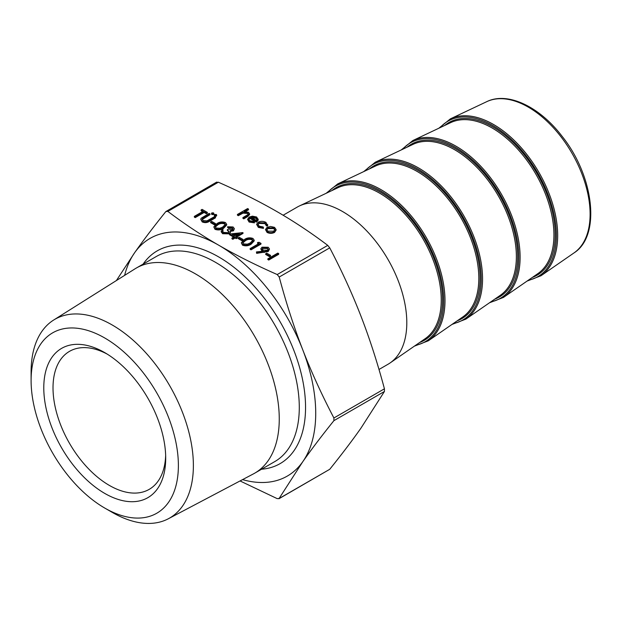 <?xml version="1.0" encoding="UTF-8"?>
<svg xmlns="http://www.w3.org/2000/svg" width="622" height="622" viewBox="0 0 622 622"><rect width="100%" height="100%" fill="white"/><g stroke="black" fill="none" stroke-linecap="round" stroke-linejoin="round"><path stroke-width="0.93" d="M278.687 254.312L268.751 260.05L267.857 259.537L267.857 258.814L277.801 253.076L278.687 253.589L278.687 254.312M270.539 256.077L269.513 256.668L265.695 254.46L265.695 253.737L266.714 253.146L270.539 255.354L270.539 256.077M269.528 249.025L268.245 251.513L256.645 253.356L256.427 251.933L263.23 251.202L260.805 248.854L262.01 247.183L268.222 247.253L269.528 249.025L268.245 250.79L256.645 252.633L256.427 251.933M262.056 251.327L260.805 248.854M243.015 240.185L241.997 240.776L238.172 238.568L238.172 237.845L239.19 237.262L243.015 239.462L243.015 240.185M243.015 232.698L236.135 236.671L237.277 237.332L236.259 237.923L235.116 237.262L232.822 238.584L231.928 238.07L234.222 236.741L229.51 234.02L242.829 232.597L243.015 233.421L236.757 237.029M237.277 237.332L237.277 238.055L236.259 238.646L235.116 237.985L232.822 239.307L231.928 238.794L231.928 238.07M233.6 237.106L229.51 234.743L229.51 234.02M215.492 224.301L214.473 224.884L210.648 222.684L210.648 221.961L211.667 221.37L215.492 223.578L215.492 224.301M216.324 215.212L216.324 216.168L214.66 216.168L214.66 215.212M213.517 213.595L213.517 214.551L211.861 214.551L211.861 213.595M210.011 213.937L202.78 218.167L202.111 219.154L203.184 220.585L207.002 220.857L214.598 216.588L215.492 217.101L209.49 220.569C207.274 222.07 204.848 222.279 202.212 221.207L200.719 219.263L201.201 218.205L209.124 213.424L210.011 213.937L210.011 214.66L202.189 219.535M215.492 217.101L215.492 217.824L209.49 221.292C207.274 222.793 204.848 223.003 202.212 221.93L200.719 219.263M202.632 211.581L201.093 210.687L201.093 209.964L202.111 209.381L207.336 212.397L207.336 213.121L206.317 213.704L204.156 212.452L195.23 217.607L194.344 217.094L194.344 216.37L203.262 211.216L201.093 209.964M276.129 230.07L274.543 232.426C272.032 233.639 269.536 233.631 267.056 232.418L265.462 229.58L267.032 227.364L270.601 226.455L274.566 227.357L276.129 229.642L274.543 231.703C272.032 232.916 269.536 232.908 267.056 231.695L265.462 229.58M248.512 209.078L244.205 211.558L248.473 212.289L249.609 213.82L247.502 215.982L243.793 218.12L242.907 217.607L247.867 214.621L248.31 213.797L247.424 212.716L243.031 212.397L238.319 214.963L237.425 214.442L247.618 208.557L248.512 209.078L248.512 209.801L245.511 211.527M249.609 213.82L249.609 214.543L247.502 216.705L243.793 218.843L242.907 218.33L242.907 217.607M248.225 214.162L247.424 213.432L243.031 213.121L238.319 215.686L237.425 215.165L237.425 214.442M116.384 280.561L134.647 252.695C143.317 240.356 153.712 226.649 165.833 211.573L167.839 211.394C184.392 223.912 201.341 235.178 218.68 245.192C236.026 255.199 255.533 264.988 277.218 274.543L279.216 277.031C286.213 303.147 294.05 327.382 302.72 349.727A137.229 79.227 -120 0 0 218.68 245.192A137.229 79.227 -120 0 0 134.647 252.695A137.229 79.227 -120 0 0 124.625 275.367M242.557 479.624A137.229 79.227 -120 0 0 302.72 461.781L278.913 498.766L329.746 469.291C341.867 454.208 352.262 440.5 360.939 428.161L384.435 391.479L384.435 388.812C377.445 362.696 369.608 338.469 360.939 316.116C352.262 293.771 341.867 271.013 329.746 247.859L327.747 245.371C311.194 232.853 294.245 221.587 276.899 211.573C259.561 201.567 240.045 191.778 218.369 182.223L216.37 182.401M254.468 222.116L254.468 222.839L249.103 222.062L247.548 219.356L249.189 217.07L252.454 216.153L256.645 217.008L258.138 219.519L256.412 221.432L249.912 217.684L248.769 219.239L249.888 220.756L254.087 221.416L254.468 222.116L249.103 221.339L247.548 219.356M258.138 220.242L258.192 219.076L258.138 220.242L256.412 222.155L249.912 218.408L248.816 219.597M267.577 226.004L267.577 225.288L266.364 225.125L264.995 222.863L259.04 222.707L257.873 224.355L259.265 226.175L263.184 226.96L263.44 227.675L258.363 226.68L256.583 224.309L258.068 222.241C260.742 221.012 263.37 221.059 265.952 222.381L267.577 225.288L267.724 224.628L267.577 226.004L266.364 225.848L264.995 223.586L259.04 223.43L257.92 224.713M263.44 227.675L263.44 228.398L258.363 227.403L256.583 224.309M226.68 224.285L226.68 225.008L223.64 228.274C221.059 230.054 218.174 230.397 214.994 229.308L213.781 226.898L216.891 223.656C219.418 221.852 222.272 221.486 225.444 222.552L226.68 224.285L223.64 227.551C221.059 229.331 218.174 229.673 214.994 228.585L213.781 226.898M233.001 229.176L232.099 228.297L228.492 227.979L227.598 227.465L227.598 226.742L233.102 226.976L234.408 228.717L233.421 230.863L230.218 231.376L230.451 232.488L229.277 233.849L222.629 233.716L221.183 231.843L222.248 229.386L223.135 229.899L222.544 231.866M234.408 228.717L233.421 230.863M233.421 230.14L230.218 230.653L230.451 232.488L230.451 231.765L229.277 233.849M228.989 231.92L227.341 230.404L227.341 229.681L228.36 229.09L232.535 229.627L233.079 228.834L232.099 227.574L232.099 228.297M254.204 240.17L254.204 240.893L251.164 244.166C248.582 245.939 245.698 246.289 242.518 245.2L241.297 242.79L244.415 239.54C246.942 237.744 249.787 237.379 252.96 238.444L254.204 240.17L251.164 243.443C248.582 245.216 245.698 245.566 242.518 244.477L241.297 242.79M257.539 242.557L259.141 242.3L260.976 243.365L260.976 244.088L251.039 249.826L250.145 249.313L250.145 248.59L259.071 243.435L257.539 242.557L257.539 243.28L258.441 243.801M302.72 461.781A137.229 79.227 -120 0 0 302.72 349.727C311.389 372.08 321.784 394.83 333.905 417.992L333.905 420.659C321.784 435.734 311.389 449.442 302.72 461.781M104.745 508.057A104.146 60.132 -120 0 0 178.382 465.536A104.146 60.132 -120 0 0 104.745 337.987A104.146 60.132 -120 0 0 31.1 380.501A104.146 60.132 -120 0 0 104.737 508.05A104.146 60.132 -120 0 0 104.745 508.057L112.24 512.38A114.743 66.251 60 0 0 168.329 518.771L253.411 473.902A118.429 68.373 60 0 0 254.732 473.171L274.761 461.602A118.429 68.373 -120 0 0 292.915 366.708A118.429 68.373 -120 0 0 215.554 262.352A118.429 68.373 -120 0 0 156.34 256.482L136.304 268.051A118.429 68.373 60 0 1 195.518 273.913A118.429 68.373 60 0 1 272.887 378.277A118.429 68.373 60 0 1 254.732 473.171M43.781 387.825A86.209 49.776 -120 0 0 104.745 493.409A86.209 49.776 -120 0 0 165.701 458.212A86.209 49.776 -120 0 0 104.745 352.627A86.209 49.776 -120 0 0 43.781 387.825M283.134 215.235L297.262 207.079A90.75 52.396 60 0 1 299.454 205.936A90.75 52.396 60 0 1 342.636 211.573A90.75 52.396 60 0 1 401.322 289.595A90.75 52.396 60 0 1 390.103 362.937A90.75 52.396 60 0 1 388.011 364.267L378.985 369.476M329.746 469.291L279.216 498.463L277.218 498.642L240.053 480.946M165.833 211.573L216.674 182.09M165.654 455.467A79.678 46.005 60 0 1 149.202 489.358A79.678 46.005 60 0 1 87.795 468.016A79.678 46.005 60 0 1 53.018 387.825A79.678 46.005 60 0 1 69.516 351.344A79.678 46.005 60 0 1 107.093 354.042M31.1 380.501L31.1 371.847A114.743 66.251 60 0 1 53.609 320.073A114.743 66.251 60 0 1 112.24 325.003A114.743 66.251 60 0 1 187.541 427.267A114.743 66.251 60 0 1 168.329 518.771M53.609 320.073L135.013 268.828A118.429 68.373 60 0 1 136.304 268.051M238.319 214.963L238.319 215.686M243.031 212.397L243.031 213.121M247.424 212.716L247.424 213.432M243.793 218.12L243.793 218.843M250.899 217.218L256.412 220.406L257.057 219.216L255.797 217.552L253.247 216.86L250.899 217.218M249.912 217.684L249.912 218.408M256.412 221.432L256.412 222.155M249.103 221.339L249.103 222.062M256.995 219.574L255.797 218.275L251.762 217.716M255.797 217.552L255.797 218.275M253.247 216.86L253.247 217.583M258.363 226.68L258.363 227.403M259.04 222.707L259.04 223.43M264.995 222.863L264.995 223.586M266.41 224.729L266.364 225.848M273.672 227.87L267.911 227.885L266.714 229.534L267.942 231.182L273.649 231.197L274.846 229.526L273.672 227.87L273.672 228.593L267.911 228.608L266.768 229.891M267.056 231.695L267.056 232.418M274.543 231.703L274.543 232.426M274.807 229.883L273.672 228.593M267.911 227.885L267.911 228.608M207.336 212.397L206.317 212.981L204.156 211.729L195.23 216.884L195.23 217.607M195.23 216.884L194.344 216.37M204.156 211.729L204.156 212.452M206.317 212.981L206.317 213.704M202.212 221.207L202.212 221.93M202.78 218.167L202.78 218.89M213.517 212.872L213.517 213.828L211.861 213.828L211.861 212.872L213.517 212.872L213.517 214.551M211.861 212.872L211.861 214.551M216.324 214.489L216.324 215.445L214.66 215.445L214.66 214.489L216.324 214.489L216.324 216.168M214.66 214.489L214.66 216.168M215.492 223.578L214.473 224.161L214.473 224.884M214.473 224.161L210.648 221.961M217.786 224.161L215.181 226.758L216.044 228.01L219.877 228.258L222.754 227.03L225.296 224.363L224.449 223.158C221.937 222.396 219.714 222.73 217.786 224.161L217.786 224.884L215.243 227.116M214.994 228.585L214.994 229.308M223.64 227.551L223.64 228.274M224.449 223.158L224.449 223.881C221.937 223.119 219.714 223.453 217.786 224.884M225.234 224.752L224.449 223.881M232.099 227.574L228.492 227.255L228.492 227.979M223.135 229.899L222.544 231.143L223.663 232.41L228.297 232.659L229.052 231.547L227.341 229.681M229.277 233.126L222.629 232.993L222.629 233.716M222.629 232.993L221.183 231.12M228.492 227.255L227.598 226.742M232.278 234.447L235.24 236.158L239.556 233.662L232.278 234.447M232.822 238.584L232.822 239.307M235.116 237.262L235.116 237.985M236.259 237.923L236.259 238.646M238.016 234.548L233.336 235.054M243.015 239.462L241.997 240.053L241.997 240.776M241.997 240.053L238.172 237.845M245.309 240.053L242.704 242.65L243.56 243.902L247.4 244.151L250.277 242.922L252.82 240.255L251.972 239.05C249.453 238.288 247.237 238.623 245.309 240.053L245.309 240.776L242.767 243.008M242.518 244.477L242.518 245.2M251.164 243.443L251.164 244.166M251.972 239.05L251.972 239.773C249.453 239.011 247.237 239.346 245.309 240.776M252.757 240.644L251.972 239.773M260.976 243.365L251.039 249.103L251.039 249.826M251.039 249.103L250.145 248.59M263.3 250.145L267.413 250.246L268.168 249.173L267.157 247.813L262.95 247.665L262.227 248.707L263.3 250.145M256.645 252.633L256.645 253.356M268.245 250.79L268.245 251.513M262.111 250.643L262.111 251.319M262.95 247.665L262.29 249.088M268.105 249.523L267.157 248.536L262.95 248.388M267.157 247.813L267.157 248.536M270.539 255.354L269.513 255.945L269.513 256.668M269.513 255.945L265.695 253.737M278.687 253.589L268.751 259.327L268.751 260.05M268.751 259.327L267.857 258.814M327.747 245.371L277.218 274.543M167.839 211.394L218.369 182.223M143.13 264.109A122.853 70.931 60 0 1 280.11 321.768A122.853 70.931 60 0 1 261.551 469.229M299.454 205.936L338.003 187.689A87.267 50.382 60 0 1 379.529 193.115A87.267 50.382 60 0 1 435.968 268.144A87.267 50.382 60 0 1 425.176 338.679L390.103 362.937M419.679 342.481A88.153 50.895 -120 0 0 424.274 238.537A88.153 50.895 -120 0 0 331.961 190.55M327.491 192.665A89.801 51.851 60 0 1 425.098 238.063A89.801 51.851 60 0 1 415.613 345.296M337.715 183.918L375.564 166.004A87.267 50.382 60 0 1 460.731 217.49A87.267 50.382 60 0 1 462.737 316.995L428.294 340.817A90.688 52.357 -120 0 0 426.21 237.417A90.688 52.357 -120 0 0 337.715 183.918L326.146 193.302M457.24 320.796A88.153 50.895 -120 0 0 461.835 216.853A88.153 50.895 -120 0 0 369.522 168.857M365.052 170.98A89.801 51.851 60 0 1 462.659 216.378A89.801 51.851 60 0 1 453.174 323.611M375.276 162.233L413.125 144.32A87.267 50.382 60 0 1 498.292 195.806A87.267 50.382 60 0 1 500.298 295.302L465.862 319.125A90.688 52.357 -120 0 0 463.771 215.733A90.688 52.357 -120 0 0 375.276 162.233L363.707 171.61M494.801 299.104A88.153 50.895 -120 0 0 499.404 195.168A88.153 50.895 -120 0 0 407.083 147.173M402.613 149.288A89.801 51.851 60 0 1 500.228 194.686A89.801 51.851 60 0 1 490.735 301.919M412.837 140.541L450.686 122.627A87.267 50.382 60 0 1 535.853 174.121A87.267 50.382 60 0 1 537.859 273.618L503.423 297.44A90.688 52.357 -120 0 0 501.332 194.048A90.688 52.357 -120 0 0 412.837 140.541L401.268 149.925M532.37 277.42A88.153 50.895 -120 0 0 536.965 173.476A88.153 50.895 -120 0 0 444.652 125.489M440.174 127.603A89.801 51.851 60 0 1 537.789 173.002A89.801 51.851 60 0 1 528.296 280.234M527.075 281.082L540.984 275.756A90.688 52.357 -120 0 0 538.901 172.364A90.688 52.357 -120 0 0 450.398 118.856L438.829 128.241M450.398 118.856L486.699 101.681A87.414 50.468 60 0 1 571.999 153.253A87.414 50.468 60 0 1 574.013 252.913L540.984 275.756M333.905 420.659L384.435 391.479M384.435 388.812L333.905 417.992M279.216 277.031L329.746 247.859M240.939 213.447L240.939 214.17M247.502 215.982L247.502 216.705M209.49 220.569L209.49 221.292M204.055 217.381L204.055 218.097M264.179 251.817L264.179 252.54M414.384 346.143L428.294 340.817M451.953 324.451L465.862 319.125M489.514 302.766L503.423 297.44M486.699 101.681C507.575 91.325 539.406 106.572 561.923 136.086C593.948 175.925 601.217 235.746 574.013 252.913M211.519 214.069L211.519 213.354M213.859 214.069L213.859 213.354M214.318 215.694L214.318 214.971M216.666 215.694L216.666 214.971"/></g></svg>
